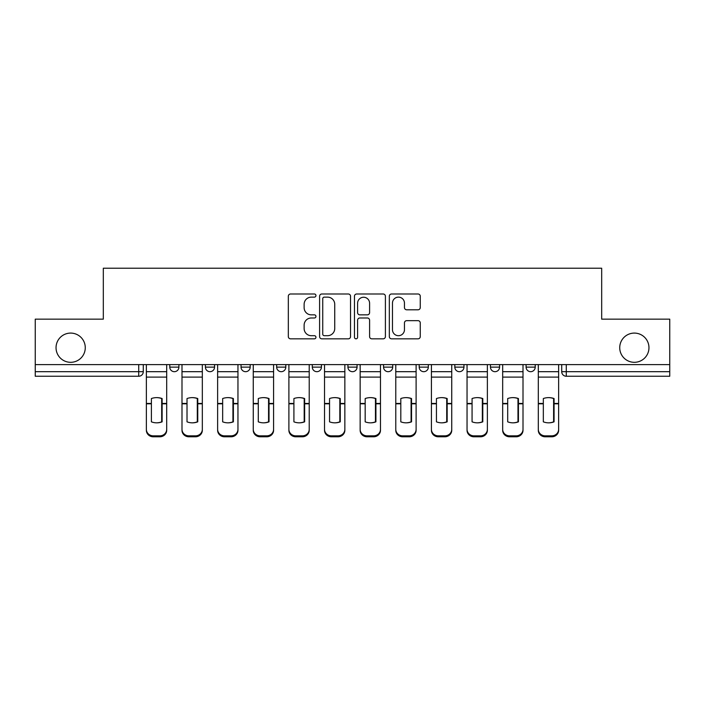 <?xml version="1.0" encoding="UTF-8"?>
<svg xmlns="http://www.w3.org/2000/svg" width="705" height="705" viewBox="0 0 705 705"><rect width="100%" height="100%" fill="white"/><g stroke="black" fill="none" stroke-linecap="round" stroke-linejoin="round"><path stroke-width="1.06" d="M315.955 295.562A1.569 1.569 0 0 0 314.386 293.994L290.566 293.994A2.238 2.238 0 0 0 288.327 296.232L288.327 336.593A2.238 2.238 0 0 0 290.566 338.832L314.386 338.832A1.569 1.569 0 0 0 315.955 337.263A1.569 1.569 0 0 0 314.386 335.695L311.302 335.695A7.173 7.173 0 0 1 304.128 328.521L304.128 325.155A7.173 7.173 0 0 1 311.302 317.981L314.386 317.981A1.569 1.569 0 0 0 315.955 316.413A1.569 1.569 0 0 0 314.386 314.844L311.302 314.844A7.173 7.173 0 0 1 304.128 307.671L304.128 304.304A7.173 7.173 0 0 1 311.302 297.131L314.386 297.131A1.569 1.569 0 0 0 315.955 295.562M619.73 347.706A14.62 14.62 0 0 0 634.35 362.317A14.62 14.62 0 0 0 648.961 347.706A14.62 14.62 0 0 0 634.35 333.086A14.62 14.62 0 0 0 619.73 347.706M56.039 347.706A14.62 14.62 0 0 0 70.65 362.317A14.62 14.62 0 0 0 85.27 347.706A14.62 14.62 0 0 0 70.65 333.086A14.62 14.62 0 0 0 56.039 347.706M526.089 364.608L526.089 367.12L535.218 367.12A4.565 4.565 0 0 1 530.654 371.685A4.565 4.565 0 0 1 526.089 367.12L526.089 364.608M490.451 364.608L490.451 367.12L499.589 367.12A4.565 4.565 0 0 1 495.025 371.685A4.565 4.565 0 0 1 490.451 367.12L490.451 364.608M312.297 367.12L312.297 364.608L312.297 367.12A4.565 4.565 0 0 0 316.871 371.685A4.565 4.565 0 0 1 312.297 367.12L321.436 367.12A4.565 4.565 0 0 1 316.871 371.685M241.039 364.608L241.039 367.12L250.178 367.12A4.565 4.565 0 0 1 245.604 371.685A4.565 4.565 0 0 1 241.039 367.12L241.039 364.608M205.411 367.12L205.411 364.608L205.411 367.12A4.565 4.565 0 0 0 209.975 371.685A4.565 4.565 0 0 1 205.411 367.12L214.549 367.12A4.565 4.565 0 0 1 209.975 371.685A4.565 4.565 0 0 0 214.549 367.12A4.565 4.565 0 0 1 209.975 371.685M169.782 367.12L169.782 364.608L169.782 367.12A4.565 4.565 0 0 0 174.346 371.685A4.565 4.565 0 0 1 169.782 367.12L178.911 367.12A4.565 4.565 0 0 1 174.346 371.685A4.565 4.565 0 0 0 178.911 367.12A4.565 4.565 0 0 1 174.346 371.685M418.021 309.795A2.238 2.238 0 0 0 420.259 307.556L420.259 296.232A2.238 2.238 0 0 0 418.021 293.994L391.566 293.994A2.238 2.238 0 0 0 389.327 296.232L389.327 336.593A2.238 2.238 0 0 0 391.566 338.832L418.021 338.832A2.238 2.238 0 0 0 420.259 336.593L420.259 322.916A2.238 2.238 0 0 0 418.021 320.669L406.697 320.669A2.238 2.238 0 0 0 404.458 322.916L404.458 329.693A6.001 6.001 0 0 1 398.457 335.695A6.001 6.001 0 0 1 392.465 329.693L392.465 303.132A6.001 6.001 0 0 1 398.457 297.131A6.001 6.001 0 0 1 404.458 303.132L404.458 307.556A2.238 2.238 0 0 0 406.697 309.795L418.021 309.795M35.25 364.608L35.25 319.154L103.318 319.154L103.318 268.217L601.682 268.217L601.682 319.154L669.75 319.154L669.75 364.608L35.25 364.608L35.25 371.685L143.282 371.685L143.282 364.608M350.535 296.232A2.238 2.238 0 0 0 348.296 293.994L321.841 293.994A2.238 2.238 0 0 0 319.603 296.232L319.603 336.593A2.238 2.238 0 0 0 321.841 338.832L348.296 338.832A2.238 2.238 0 0 0 350.535 336.593L350.535 296.232M356.704 293.994L383.159 293.994A2.238 2.238 0 0 1 385.397 296.232L385.397 336.593A2.238 2.238 0 0 1 383.159 338.832L371.835 338.832A2.238 2.238 0 0 1 369.596 336.593L369.596 320.22A2.238 2.238 0 0 0 367.349 317.981L359.841 317.981A2.238 2.238 0 0 0 357.602 320.22L357.602 337.263A1.569 1.569 0 0 1 356.034 338.832A1.569 1.569 0 0 1 354.465 337.263L354.465 296.232A2.238 2.238 0 0 1 356.704 293.994M561.718 364.608L561.718 371.685L669.75 371.685L669.75 376.25L566.282 376.25A4.565 4.565 0 0 1 561.718 371.685A4.565 4.565 0 0 0 566.282 376.25L566.282 364.608M669.75 364.608L669.75 371.685M143.282 371.685A4.565 4.565 0 0 1 138.718 376.25A4.565 4.565 0 0 0 143.282 371.685A4.565 4.565 0 0 1 138.718 376.25L35.25 376.25L35.25 371.685M535.218 364.608L535.218 367.12M499.589 364.608L499.589 367.12L499.589 364.608M463.961 364.608L463.961 367.12A4.565 4.565 0 0 1 459.396 371.685A4.565 4.565 0 0 1 454.822 367.12L463.961 367.12L463.961 364.608M454.822 364.608L454.822 367.12M428.332 364.608L428.332 367.12A4.565 4.565 0 0 1 423.758 371.685A4.565 4.565 0 0 1 419.193 367.12L428.332 367.12M419.193 364.608L419.193 367.12M392.703 364.608L392.703 367.12A4.565 4.565 0 0 1 388.129 371.685A4.565 4.565 0 0 1 383.564 367.12L392.703 367.12M383.564 364.608L383.564 367.12M357.065 364.608L357.065 367.12A4.565 4.565 0 0 1 352.5 371.685A4.565 4.565 0 0 1 347.935 367.12L357.065 367.12A4.565 4.565 0 0 1 352.5 371.685A4.565 4.565 0 0 0 357.065 367.12M347.935 364.608L347.935 367.12M321.436 364.608L321.436 367.12M285.807 364.608L285.807 367.12A4.565 4.565 0 0 1 281.242 371.685A4.565 4.565 0 0 1 276.668 367.12L285.807 367.12A4.565 4.565 0 0 1 281.242 371.685A4.565 4.565 0 0 0 285.807 367.12L285.807 364.608M276.668 364.608L276.668 367.12M250.178 364.608L250.178 367.12L250.178 364.608M214.549 364.608L214.549 367.12L214.549 364.608M178.911 364.608L178.911 367.12L178.911 364.608M324.309 297.131A1.569 1.569 0 0 0 322.74 298.7L322.74 334.126A1.569 1.569 0 0 0 324.309 335.695L327.561 335.695A7.173 7.173 0 0 0 334.734 328.521L334.734 304.304A7.173 7.173 0 0 0 327.561 297.131L324.309 297.131M369.596 303.238A6.001 6.001 0 0 0 363.595 297.246A6.001 6.001 0 0 0 357.602 303.238L357.602 312.597A2.238 2.238 0 0 0 359.841 314.844L367.349 314.844A2.238 2.238 0 0 0 369.596 312.597L369.596 303.238M161.674 422.004L161.674 398.387M156.528 397.62A14.162 12.461 180 0 1 161.674 398.545M146.367 404.749L146.367 429.336A6.856 6.495 0 0 0 153.223 435.84L159.841 435.84A6.856 6.495 0 0 0 166.697 429.336L166.697 430.279A6.856 6.495 180 0 1 159.841 436.783L159.841 435.84M156.528 422.841A14.162 13.43 180 0 0 161.674 421.837M162.124 403.806L162.124 398.545A14.162 12.461 180 0 0 156.757 397.62A14.162 12.461 180 0 0 151.39 398.545L151.39 421.837A14.162 13.43 180 0 0 162.124 421.837L162.124 403.806L166.697 403.806L166.697 429.336M166.697 364.608L166.697 403.806M146.367 364.608L146.367 429.336M153.223 435.84L153.223 436.783L159.841 436.783M153.223 436.783A6.856 6.495 180 0 1 146.367 430.279M197.303 422.004L197.303 398.387M192.165 397.62A14.162 12.461 180 0 1 197.303 398.545M181.996 404.749L181.996 429.336A6.856 6.495 0 0 0 188.852 435.84L195.47 435.84A6.856 6.495 0 0 0 202.326 429.336L202.326 430.279A6.856 6.495 180 0 1 195.47 436.783L195.47 435.84M192.165 422.841A14.162 13.43 180 0 0 197.303 421.837M232.932 422.004L232.932 398.387M227.794 397.62A14.162 12.461 180 0 1 232.932 398.545M217.625 404.749L217.625 429.336A6.856 6.495 0 0 0 224.481 435.84L231.108 435.84A6.856 6.495 0 0 0 237.955 429.336L237.955 430.279A6.856 6.495 180 0 1 231.108 436.783L231.108 435.84M227.794 422.841A14.162 13.43 180 0 0 232.932 421.837M197.761 403.806L197.761 398.545A14.162 12.461 180 0 0 192.394 397.62A14.162 12.461 180 0 0 187.019 398.545L187.019 421.837A14.162 13.43 180 0 0 197.761 421.837L197.761 403.806L202.326 403.806L202.326 429.336M202.326 364.608L202.326 403.806M181.996 364.608L181.996 429.336M188.852 435.84L188.852 436.783L195.47 436.783M188.852 436.783A6.856 6.495 180 0 1 181.996 430.279M233.39 403.806L233.39 398.545A14.162 12.461 180 0 0 228.023 397.62A14.162 12.461 180 0 0 222.657 398.545L222.657 421.837A14.162 13.43 180 0 0 233.39 421.837L233.39 403.806L237.955 403.806L237.955 429.336M237.955 364.608L237.955 403.806M217.625 364.608L217.625 429.336M224.481 435.84L224.481 436.783L231.108 436.783M224.481 436.783A6.856 6.495 180 0 1 217.625 430.279M268.561 422.004L268.561 398.387M263.423 397.62A14.162 12.461 180 0 1 268.561 398.545M253.262 404.749L253.262 429.336A6.856 6.495 0 0 0 260.11 435.84L266.737 435.84A6.856 6.495 0 0 0 273.584 429.336L273.584 430.279A6.856 6.495 180 0 1 266.737 436.783L266.737 435.84M263.423 422.841A14.162 13.43 180 0 0 268.561 421.837M304.19 422.004L304.19 398.387M299.052 397.62A14.162 12.461 180 0 1 304.19 398.545M288.891 404.749L288.891 429.336A6.856 6.495 0 0 0 295.739 435.84L302.366 435.84A6.856 6.495 0 0 0 309.222 429.336L309.222 430.279A6.856 6.495 180 0 1 302.366 436.783L302.366 435.84M299.052 422.841A14.162 13.43 180 0 0 304.19 421.837M339.828 422.004L339.828 398.387M334.681 397.62A14.162 12.461 180 0 1 339.828 398.545M324.52 404.749L324.52 429.336A6.856 6.495 0 0 0 331.376 435.84L337.995 435.84A6.856 6.495 0 0 0 344.851 429.336L344.851 430.279A6.856 6.495 180 0 1 337.995 436.783L337.995 435.84M334.681 422.841A14.162 13.43 180 0 0 339.828 421.837M269.019 403.806L269.019 398.545A14.162 12.461 180 0 0 263.652 397.62A14.162 12.461 180 0 0 258.286 398.545L258.286 421.837A14.162 13.43 180 0 0 269.019 421.837L269.019 403.806L273.584 403.806L273.584 429.336M273.584 364.608L273.584 403.806M253.262 364.608L253.262 429.336M260.11 435.84L260.11 436.783L266.737 436.783M260.11 436.783A6.856 6.495 180 0 1 253.262 430.279M304.648 403.806L304.648 398.545A14.162 12.461 180 0 0 299.281 397.62A14.162 12.461 180 0 0 293.914 398.545L293.914 421.837A14.162 13.43 180 0 0 304.648 421.837L304.648 403.806L309.222 403.806L309.222 429.336M309.222 364.608L309.222 403.806M288.891 364.608L288.891 429.336M295.739 435.84L295.739 436.783L302.366 436.783M295.739 436.783A6.856 6.495 180 0 1 288.891 430.279M340.277 403.806L340.277 398.545A14.162 12.461 180 0 0 334.91 397.62A14.162 12.461 180 0 0 329.543 398.545L329.543 421.837A14.162 13.43 180 0 0 340.277 421.837L340.277 403.806L344.851 403.806L344.851 429.336M344.851 364.608L344.851 403.806M324.52 364.608L324.52 429.336M331.376 435.84L331.376 436.783L337.995 436.783M331.376 436.783A6.856 6.495 180 0 1 324.52 430.279M375.457 422.004L375.457 398.387M370.319 397.62A14.162 12.461 180 0 1 375.457 398.545M360.149 404.749L360.149 429.336A6.856 6.495 0 0 0 367.005 435.84L373.624 435.84A6.856 6.495 0 0 0 380.48 429.336L380.48 430.279A6.856 6.495 180 0 1 373.624 436.783L373.624 435.84M370.319 422.841A14.162 13.43 180 0 0 375.457 421.837M375.915 403.806L375.915 398.545A14.162 12.461 180 0 0 370.548 397.62A14.162 12.461 180 0 0 365.172 398.545L365.172 421.837A14.162 13.43 180 0 0 375.915 421.837L375.915 403.806L380.48 403.806L380.48 429.336M380.48 364.608L380.48 403.806M360.149 364.608L360.149 429.336M367.005 435.84L367.005 436.783L373.624 436.783M367.005 436.783A6.856 6.495 180 0 1 360.149 430.279M411.086 422.004L411.086 398.387M405.948 397.62A14.162 12.461 180 0 1 411.086 398.545M395.778 404.749L395.778 429.336A6.856 6.495 0 0 0 402.634 435.84L409.261 435.84A6.856 6.495 0 0 0 416.109 429.336L416.109 430.279A6.856 6.495 180 0 1 409.261 436.783L409.261 435.84M405.948 422.841A14.162 13.43 180 0 0 411.086 421.837M411.544 403.806L411.544 398.545A14.162 12.461 180 0 0 406.177 397.62A14.162 12.461 180 0 0 400.81 398.545L400.81 421.837A14.162 13.43 180 0 0 411.544 421.837L411.544 403.806L416.109 403.806L416.109 429.336M416.109 364.608L416.109 403.806M395.778 364.608L395.778 429.336M402.634 435.84L402.634 436.783L409.261 436.783M402.634 436.783A6.856 6.495 180 0 1 395.778 430.279M446.714 422.004L446.714 398.387M441.577 397.62A14.162 12.461 180 0 1 446.714 398.545M431.416 404.749L431.416 429.336A6.856 6.495 0 0 0 438.263 435.84L444.89 435.84A6.856 6.495 0 0 0 451.738 429.336L451.738 430.279A6.856 6.495 180 0 1 444.89 436.783L444.89 435.84M441.577 422.841A14.162 13.43 180 0 0 446.714 421.837M447.173 403.806L447.173 398.545A14.162 12.461 180 0 0 441.806 397.62A14.162 12.461 180 0 0 436.439 398.545L436.439 421.837A14.162 13.43 180 0 0 447.173 421.837L447.173 403.806L451.738 403.806L451.738 429.336M451.738 364.608L451.738 403.806M431.416 364.608L431.416 429.336M438.263 435.84L438.263 436.783L444.89 436.783M438.263 436.783A6.856 6.495 180 0 1 431.416 430.279M482.343 422.004L482.343 398.387M477.206 397.62A14.162 12.461 180 0 1 482.343 398.545M467.045 404.749L467.045 429.336A6.856 6.495 0 0 0 473.892 435.84L480.519 435.84A6.856 6.495 0 0 0 487.375 429.336L487.375 430.279A6.856 6.495 180 0 1 480.519 436.783L480.519 435.84M477.206 422.841A14.162 13.43 180 0 0 482.343 421.837M482.802 403.806L482.802 398.545A14.162 12.461 180 0 0 477.435 397.62A14.162 12.461 180 0 0 472.068 398.545L472.068 421.837A14.162 13.43 180 0 0 482.802 421.837L482.802 403.806L487.375 403.806L487.375 429.336M487.375 364.608L487.375 403.806M467.045 364.608L467.045 429.336M473.892 435.84L473.892 436.783L480.519 436.783M473.892 436.783A6.856 6.495 180 0 1 467.045 430.279M517.981 422.004L517.981 398.387M512.835 397.62A14.162 12.461 180 0 1 517.981 398.545M502.674 404.749L502.674 429.336A6.856 6.495 0 0 0 509.53 435.84L516.148 435.84A6.856 6.495 0 0 0 523.004 429.336L523.004 430.279A6.856 6.495 180 0 1 516.148 436.783L516.148 435.84M512.835 422.841A14.162 13.43 180 0 0 517.981 421.837M518.431 403.806L518.431 398.545A14.162 12.461 180 0 0 513.064 397.62A14.162 12.461 180 0 0 507.697 398.545L507.697 421.837A14.162 13.43 180 0 0 518.431 421.837L518.431 403.806L523.004 403.806L523.004 429.336M523.004 364.608L523.004 403.806M502.674 364.608L502.674 429.336M509.53 435.84L509.53 436.783L516.148 436.783M509.53 436.783A6.856 6.495 180 0 1 502.674 430.279M553.61 422.004L553.61 398.387M548.472 397.62A14.162 12.461 180 0 1 553.61 398.545M538.303 404.749L538.303 429.336A6.856 6.495 0 0 0 545.159 435.84L551.777 435.84A6.856 6.495 0 0 0 558.633 429.336L558.633 430.279A6.856 6.495 180 0 1 551.777 436.783L551.777 435.84M548.472 422.841A14.162 13.43 180 0 0 553.61 421.837M554.068 403.806L554.068 398.545A14.162 12.461 180 0 0 548.693 397.62A14.162 12.461 180 0 0 543.326 398.545L543.326 421.837A14.162 13.43 180 0 0 554.068 421.837L554.068 403.806L558.633 403.806L558.633 429.336M558.633 364.608L558.633 403.806M538.303 364.608L538.303 429.336M545.159 435.84L545.159 436.783L551.777 436.783M545.159 436.783A6.856 6.495 180 0 1 538.303 430.279M138.718 364.608L138.718 376.25M566.282 376.25A4.565 4.565 0 0 1 561.718 371.685M162.124 404.749L161.674 404.749M162.124 402.035L161.674 402.035M162.124 403.445L166.697 403.445M146.367 403.445L151.39 403.445M146.367 377.113L166.697 377.113M146.367 403.806L151.39 403.806M146.367 371.685L166.697 371.685M197.761 404.749L197.303 404.749M197.761 402.035L197.303 402.035M233.39 404.749L232.932 404.749M233.39 402.035L232.932 402.035M197.761 403.445L202.326 403.445M181.996 403.445L187.019 403.445M181.996 377.113L202.326 377.113M181.996 403.806L187.019 403.806M181.996 371.685L202.326 371.685M233.39 403.445L237.955 403.445M217.625 403.445L222.657 403.445M217.625 377.113L237.955 377.113M217.625 403.806L222.657 403.806M217.625 371.685L237.955 371.685M269.019 404.749L268.561 404.749M269.019 402.035L268.561 402.035M304.648 404.749L304.19 404.749M304.648 402.035L304.19 402.035M340.277 404.749L339.828 404.749M340.277 402.035L339.828 402.035M269.019 403.445L273.584 403.445M253.262 403.445L258.286 403.445M253.262 377.113L273.584 377.113M253.262 403.806L258.286 403.806M253.262 371.685L273.584 371.685M304.648 403.445L309.222 403.445M288.891 403.445L293.914 403.445M288.891 377.113L309.222 377.113M288.891 403.806L293.914 403.806M288.891 371.685L309.222 371.685M340.277 403.445L344.851 403.445M324.52 403.445L329.543 403.445M324.52 377.113L344.851 377.113M324.52 403.806L329.543 403.806M324.52 371.685L344.851 371.685M375.915 404.749L375.457 404.749M375.915 402.035L375.457 402.035M375.915 403.445L380.48 403.445M360.149 403.445L365.172 403.445M360.149 377.113L380.48 377.113M360.149 403.806L365.172 403.806M360.149 371.685L380.48 371.685M411.544 404.749L411.086 404.749M411.544 402.035L411.086 402.035M411.544 403.445L416.109 403.445M395.778 403.445L400.81 403.445M395.778 377.113L416.109 377.113M395.778 403.806L400.81 403.806M395.778 371.685L416.109 371.685M447.173 404.749L446.714 404.749M447.173 402.035L446.714 402.035M447.173 403.445L451.738 403.445M431.416 403.445L436.439 403.445M431.416 377.113L451.738 377.113M431.416 403.806L436.439 403.806M431.416 371.685L451.738 371.685M482.802 404.749L482.343 404.749M482.802 402.035L482.343 402.035M482.802 403.445L487.375 403.445M467.045 403.445L472.068 403.445M467.045 377.113L487.375 377.113M467.045 403.806L472.068 403.806M467.045 371.685L487.375 371.685M518.431 404.749L517.981 404.749M518.431 402.035L517.981 402.035M518.431 403.445L523.004 403.445M502.674 403.445L507.697 403.445M502.674 377.113L523.004 377.113M502.674 403.806L507.697 403.806M502.674 371.685L523.004 371.685M554.068 404.749L553.61 404.749M554.068 402.035L553.61 402.035M554.068 403.445L558.633 403.445M538.303 403.445L543.326 403.445M538.303 377.113L558.633 377.113M538.303 403.806L543.326 403.806M538.303 371.685L558.633 371.685"/></g></svg>
